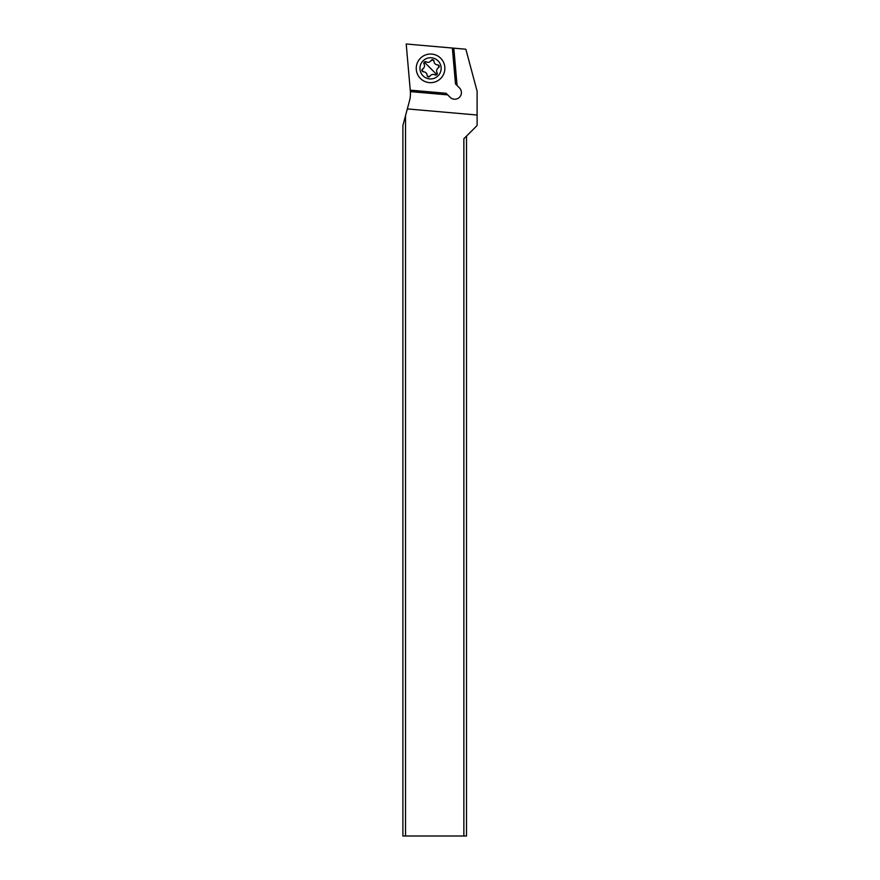 <?xml version="1.0" encoding="UTF-8"?>
<svg xmlns="http://www.w3.org/2000/svg" width="880" height="880" viewBox="0 0 880 880"><rect width="100%" height="100%" fill="white"/><g stroke="black" fill="none" stroke-linecap="round" stroke-linejoin="round"><path stroke-width="1.32" d="M410.289 90.684L446.116 93.28L410.245 90.145L410.366 91.608L447.711 94.875L450.098 97.273A6.633 6.633 0 0 0 460.911 95.117A6.633 6.633 0 0 0 459.47 87.901L457.083 85.503L453.816 48.169L465.85 49.214L477.114 91.245L477.114 125.51L463.859 138.765L463.859 836L466.51 836L466.51 136.114M463.859 836L402.886 836L402.886 125.51L409.552 100.628A26.51 26.51 0 0 0 410.366 91.608M446.116 93.28L447.711 94.875M410.245 90.145L406.208 44L452.892 48.081L455.488 83.908L457.083 85.503M453.816 48.169L452.892 48.081M407.33 108.922L477.114 115.027M405.537 115.621L405.537 836M440.682 58.234A14.311 14.311 0 0 1 440.682 78.474A14.311 14.311 0 0 1 420.431 78.474A14.311 14.311 0 0 1 420.431 58.234A14.311 14.311 0 0 1 440.682 58.234M423.06 75.845A10.604 10.604 0 0 1 423.06 60.852A10.604 10.604 0 0 1 438.053 60.852A10.604 10.604 0 0 1 438.053 75.845A10.604 10.604 0 0 1 423.06 75.845M433.554 60.17L434.005 61.248L433.554 60.17A1.551 1.551 0 0 0 431.123 60.478A3.674 3.674 0 0 1 426.129 61.82A1.551 1.551 0 0 0 424.017 63.932A3.674 3.674 0 0 1 422.686 68.915A1.551 1.551 0 0 0 423.456 71.797A3.674 3.674 0 0 1 427.108 75.449A1.551 1.551 0 0 0 429.99 76.219A3.674 3.674 0 0 1 434.984 74.888A1.551 1.551 0 0 0 437.096 72.776A3.674 3.674 0 0 1 438.427 67.793A1.551 1.551 0 0 0 437.657 64.9A3.674 3.674 0 0 1 434.005 61.248A1.551 1.551 0 0 0 433.554 60.17L431.123 60.478M438.427 67.793L438.746 65.362L437.657 64.9M434.984 74.888L436.843 74.635L424.27 62.062L426.129 61.82M437.096 72.776L436.843 74.635M427.559 76.538L427.108 75.449L427.559 76.538L429.99 76.219M426.91 74.283L426.03 72.875M425.084 72.193L422.367 71.346L422.686 68.915M424.017 63.932L424.27 62.062M452.353 48.037L455.488 83.908"/></g></svg>
